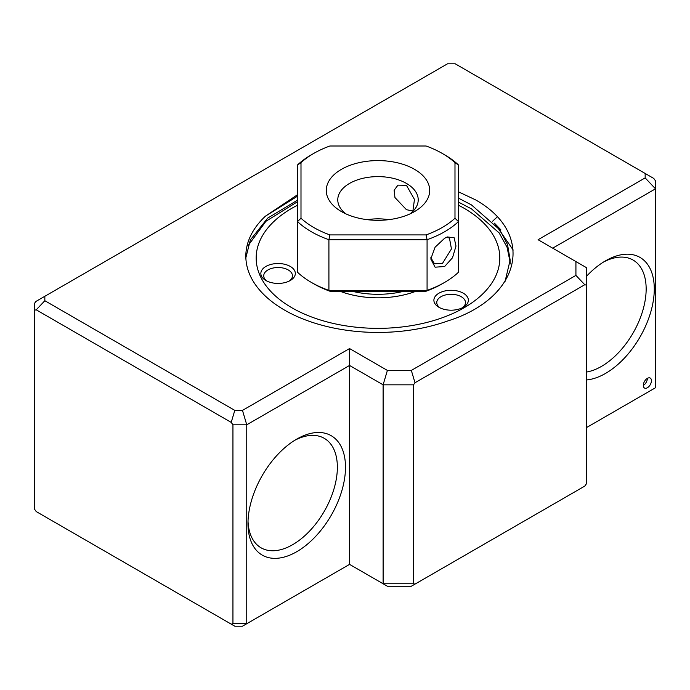 <?xml version="1.0" encoding="UTF-8"?>
<svg xmlns="http://www.w3.org/2000/svg" width="690" height="690" viewBox="0 0 690 690"><rect width="100%" height="100%" fill="white"/><g stroke="black" fill="none" stroke-linecap="round" stroke-linejoin="round"><path stroke-width="1.03" d="M297.545 194.709L265.391 216.194A132.161 76.305 0 0 0 245.83 256.137A132.161 76.305 0 0 0 284.539 310.095A132.161 76.305 0 0 0 447.189 321.143C521.519 298.046 535.673 233.643 475.505 199.841L458.436 191.811M265.391 216.194L297.545 196.167M458.436 198.125L471.443 204.895L499.827 229.856L507.564 244.7L510.152 260.035L505.097 281.33M510.108 262.019L507.038 247.193L499.163 232.91L471.477 208.88L458.436 202.092M297.545 200.135L267.729 218.092L250.349 239.913L245.864 257.741M643.313 385.399A5.744 3.321 120 0 0 644.503 388.03A5.744 3.321 120 0 0 648.928 386.486A5.744 3.321 120 0 0 651.438 380.707A5.744 3.321 120 0 0 650.247 378.077A5.744 3.321 120 0 0 645.823 379.612A5.744 3.321 120 0 0 643.313 385.399A5.744 3.321 120 0 0 647.375 378.362L647.375 378.362M586.267 276.526A68.957 39.813 -60 0 1 605.527 260.829L605.527 260.829A68.957 39.813 -60 0 1 654.284 288.981A68.957 39.813 -60 0 1 605.527 373.428A68.957 39.813 -60 0 1 586.267 379.974M586.267 372.091A63.204 36.492 120 0 0 601.464 366.399A63.204 36.492 120 0 0 642.752 310.698A63.204 36.492 120 0 0 633.066 260.044A63.204 36.492 120 0 0 603.448 262.079M296.726 439.116L296.735 439.116A68.957 39.813 -60 0 1 345.492 467.259A68.957 39.813 -60 0 1 296.735 551.715A68.957 39.813 -60 0 1 247.977 523.563A68.957 39.813 -60 0 1 296.726 439.116A68.957 39.813 -60 0 1 296.735 439.116M248.021 521.14A63.204 36.492 120 0 0 261.062 547.808A63.204 36.492 120 0 0 292.663 544.677A63.204 36.492 120 0 0 333.96 488.977A63.204 36.492 120 0 0 324.274 438.331A63.204 36.492 120 0 0 294.656 440.358M415.001 382.752L411.335 370.418L387.392 370.418L349.554 348.562L349.554 564.377L383.114 583.757L383.114 384.83L349.554 365.45L246.753 424.798L246.753 623.726L349.554 564.377L387.392 586.233L411.335 586.233L584.775 486.096L415.001 584.111L413.5 583.757L413.5 384.83L415.001 382.752L584.775 284.728L586.267 285.091L586.267 484.009L584.775 486.096M232.944 623.726L231.219 624.139L36.225 511.566L34.5 509.16L34.5 310.233L36.225 309.819L231.219 422.401L232.944 424.798L232.944 623.726L246.753 623.726L242.475 626.201L349.554 564.377M413.5 583.757L383.114 583.757L387.392 586.233M655.5 387.746L586.267 427.714L655.5 387.746L655.5 188.819L552.707 248.167M36.225 511.566L234.79 626.201L242.475 626.201M497.171 217.031A63.204 36.492 120 0 0 492.625 221.257M349.554 348.562L242.475 410.386L234.79 410.386L44.841 300.719L44.841 296.286L447.525 63.799L455.21 63.799L653.775 178.434L655.5 180.84L655.5 188.819L645.159 177.899L538.079 239.723L575.926 261.57L575.926 275.388L411.335 370.418M586.267 285.091L586.267 267.539L575.926 261.57M584.775 284.728L575.926 275.388M415.001 584.111L411.335 586.233M413.5 384.83L383.114 384.83L387.392 370.418M242.475 410.386L246.753 424.798L232.944 424.798M44.841 296.286L35.88 301.461L34.5 303.384L34.5 310.233M44.841 300.719L36.225 309.819M234.79 410.386L231.219 422.401M231.219 624.139L234.79 626.201M645.159 173.457L645.159 177.899M494.411 223.155L500.906 229.874M444.61 266.521L435.088 267.185L430.784 258.974L435.097 247.201L444.627 238.257L447.353 236.937L454.141 237.774L455.995 246.028L452.511 257.758L444.61 266.521M430.836 257.672L434.467 263.77L442.514 263.364L451.45 248.918L449.406 237.895L445.99 237.532M426.092 234.911A90.787 52.414 0 0 0 454.986 218.23L454.986 162.685A90.787 52.414 0 0 0 442.186 153.396A90.787 52.414 0 0 0 426.092 146.004L329.889 146.004A90.787 52.414 0 0 0 313.795 153.396L313.795 153.396A90.787 52.414 0 0 0 300.995 162.685L300.995 218.23A90.787 52.414 0 0 0 329.889 234.911L426.092 234.911L427.076 239.715L328.914 239.715L328.914 290.387L427.076 290.387A94.237 54.407 0 0 0 444.627 282.408L444.627 282.408A94.237 54.407 0 0 0 458.436 272.274L458.436 221.611A94.237 54.407 180 0 1 427.076 239.715L427.076 290.387L426.092 291.214L329.889 291.214L328.914 290.387A94.237 54.407 0 0 1 311.354 282.408A94.237 54.407 0 0 1 297.545 272.274L297.545 164.936A94.237 54.407 180 0 1 311.354 154.802L313.795 153.396L311.354 154.802M297.545 164.936L300.995 162.685M406.436 209.691L394.956 197.547L394.128 190.242L397.966 185.136L406.436 185.3L414.457 199.419L412.905 211.011L406.436 209.691M367.33 219.67A40.218 23.219 180 0 1 388.651 219.67M409.989 213.917A40.218 23.219 -0 0 0 418.218 199.841A40.218 23.219 -0 0 0 406.436 183.419A40.218 23.219 -0 0 0 362.604 178.382A40.218 23.219 -0 0 0 337.772 199.841A40.218 23.219 -0 0 0 346.001 213.917M341.421 211.571L341.421 211.571A51.716 29.86 180 0 1 341.421 169.343A51.716 29.86 180 0 1 414.561 169.343A51.716 29.86 180 0 1 414.561 211.571A51.716 29.86 180 0 1 341.421 211.571M442.186 283.823L444.627 282.408L442.186 283.823A90.787 52.414 180 0 1 426.092 291.214M329.889 291.214A90.787 52.414 180 0 1 313.795 283.823L311.354 282.408M329.889 234.911L328.914 239.715A94.237 54.407 180 0 1 297.545 221.611L300.995 218.23M442.186 153.396L444.627 154.802A94.237 54.407 180 0 1 458.436 164.936L458.436 221.611L454.986 218.23M454.986 162.685L458.436 164.936M297.545 205.206A121.82 70.328 0 0 0 291.853 307.749A121.82 70.328 0 0 0 464.129 307.749A121.82 70.328 0 0 0 464.129 208.285A121.82 70.328 0 0 0 458.436 205.206M513.222 250.065L495.153 223.983M463.318 293.207A17.241 9.953 0 0 0 438.935 293.207A17.241 9.953 0 0 0 438.935 307.274L438.935 307.274A17.241 9.953 0 0 0 463.318 307.274A17.241 9.953 0 0 0 463.318 293.207M462.205 307.861A14.369 8.297 0 0 0 465.491 302.582A14.369 8.297 0 0 0 461.282 296.726A14.369 8.297 0 0 0 445.628 294.923A14.369 8.297 0 0 0 436.761 302.582A14.369 8.297 0 0 0 440.048 307.861M290.274 266.435A17.241 9.953 0 0 0 265.9 266.435A17.241 9.953 0 0 0 265.9 280.511L265.9 280.511A17.241 9.953 0 0 0 290.274 280.511A17.241 9.953 0 0 0 290.274 266.435M289.17 281.097A14.369 8.297 0 0 0 292.457 275.819A14.369 8.297 0 0 0 288.248 269.954A14.369 8.297 0 0 0 272.593 268.151A14.369 8.297 0 0 0 263.727 275.819A14.369 8.297 0 0 0 267.004 281.097M339.929 291.214A68.957 39.813 0 0 0 416.053 291.214M297.545 201.713L265.935 221.274L248.012 245.778M404.004 291.214A66.076 38.148 180 0 1 351.978 291.214M510.152 264.003L510.152 260.035M447.336 236.972L446.654 237.222"/></g></svg>
